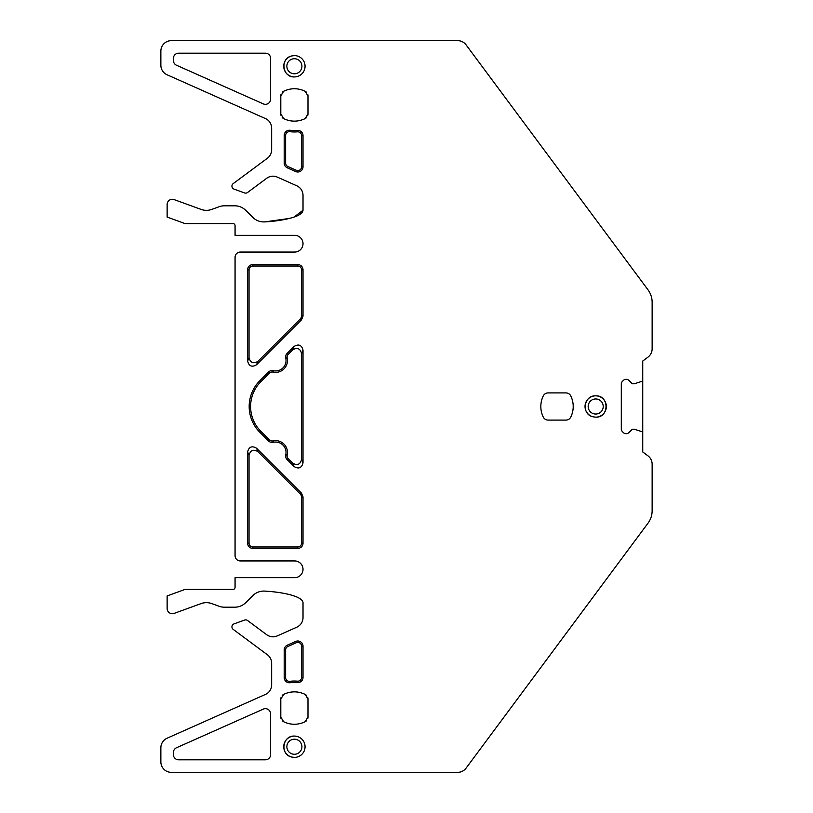 <?xml version="1.0" encoding="UTF-8"?>
<svg xmlns="http://www.w3.org/2000/svg" width="813" height="813" viewBox="0 0 813 813"><rect width="100%" height="100%" fill="white"/><g stroke="black" fill="none" stroke-linecap="round" stroke-linejoin="round"><path stroke-width="1.22" d="M277.243 635.918C273.534 637.412 270.038 637.036 266.755 634.76A10.457 10.457 0 0 0 277.243 635.918L296.816 627.199A10.457 10.457 0 0 0 303.015 617.656L303.015 602.748C302.741 596.305 282.782 592.057 264.764 591.102A15.681 15.681 0 0 0 252.741 595.665L245.8 602.606A15.681 15.681 0 0 1 234.713 607.199L224.439 607.199A15.681 15.681 0 0 1 219.083 606.254L211.797 603.602A15.681 15.681 0 0 0 201.065 603.602L174.145 613.398A5.224 5.224 0 0 1 167.132 608.49L167.132 595.929L184.998 589.425L232.985 589.425A2.093 2.093 0 0 0 235.069 587.332L235.069 577.667L294.652 577.667A8.364 8.364 0 0 0 303.015 569.303A8.364 8.364 0 0 0 294.652 560.94L240.302 560.94A5.224 5.224 0 0 1 235.069 555.716L235.069 257.284A5.224 5.224 0 0 1 240.302 252.06L294.652 252.06A8.364 8.364 0 0 0 303.015 243.697A8.364 8.364 0 0 0 294.652 235.333L235.069 235.333L235.069 225.668A2.093 2.093 0 0 0 232.985 223.575L184.998 223.575L167.132 217.071L167.132 204.51A5.224 5.224 0 0 1 174.145 199.602L201.065 209.398A15.681 15.681 0 0 0 211.797 209.398L219.083 206.746A15.681 15.681 0 0 1 224.439 205.801L234.713 205.801A15.681 15.681 0 0 1 245.8 210.394L252.741 217.335A15.681 15.681 0 0 0 264.764 221.898C275.221 221.319 284.408 219.896 292.324 217.63C299.072 215.638 302.639 213.179 303.015 210.252L303.015 195.344A10.457 10.457 0 0 0 296.816 185.801C300.759 187.762 302.832 190.943 303.015 195.344M266.755 634.76L247.528 620.482A3.14 3.14 0 0 0 244.591 620.055L234.002 623.906A3.14 3.14 0 0 0 233.199 629.374L267.436 654.8A10.457 10.457 0 0 1 271.654 663.184L271.654 684.871A10.457 10.457 0 0 1 265.455 694.424L167.061 738.234A10.457 10.457 0 0 0 160.862 747.777L160.862 761.893A10.457 10.457 0 0 0 171.309 772.35L457.689 772.35A10.457 10.457 0 0 0 466.083 768.133L648.022 523.145A20.904 20.904 0 0 0 652.138 510.686L652.138 464.213A10.457 10.457 0 0 0 647.92 455.819L642.737 451.967L642.737 432.709A1.047 1.047 0 0 0 642.016 431.713L634.455 429.264A0.518 0.518 0 0 0 634.292 429.234L632.494 429.234A0.518 0.518 0 0 0 632.128 429.386L628.906 432.607A3.659 3.659 0 0 1 626.325 433.675A3.699 3.699 0 0 0 628.906 432.607M266.755 178.24C270.038 175.964 273.534 175.588 277.243 177.082A10.457 10.457 0 0 0 266.755 178.24L247.528 192.518A3.14 3.14 0 0 1 244.591 192.945L234.002 189.094A3.14 3.14 0 0 1 233.199 183.626L267.436 158.2A10.457 10.457 0 0 0 271.654 149.816L271.654 128.129A10.457 10.457 0 0 0 265.455 118.576L167.061 74.766A10.457 10.457 0 0 1 160.862 65.223L160.862 51.107A10.457 10.457 0 0 1 171.309 40.65L457.689 40.65A10.457 10.457 0 0 1 466.083 44.867L648.022 289.855A20.904 20.904 0 0 1 652.138 302.314L652.138 348.787A10.457 10.457 0 0 1 647.92 357.181L642.737 361.033L642.737 380.291A1.047 1.047 0 0 1 642.016 381.287L634.455 383.736A0.518 0.518 0 0 1 634.292 383.766L632.494 383.766A0.518 0.518 0 0 1 632.128 383.614L628.906 380.393A3.659 3.659 0 0 0 626.325 379.325L625.959 379.325A3.659 3.659 0 0 0 623.368 380.393L622.382 381.388A3.659 3.659 0 0 0 621.305 383.97L621.305 429.03A3.659 3.659 0 0 0 622.382 431.612L623.368 432.607A3.659 3.659 0 0 0 625.959 433.675L626.325 433.675M277.243 177.082L296.816 185.801M570.716 417.181A24.044 24.044 0 0 0 570.716 395.819A5.264 5.264 0 0 0 566.041 392.913L548.003 392.913A5.264 5.264 0 0 0 543.328 395.819A24.044 24.044 0 0 0 543.328 417.181A5.264 5.264 0 0 0 548.003 420.087L566.041 420.087A5.264 5.264 0 0 0 570.716 417.181M294.397 736.08A10.66 10.66 0 0 0 291.593 757.025L294.397 757.401A10.66 10.66 0 0 0 305.058 746.74A10.66 10.66 0 0 0 294.397 736.08C282.375 735.409 279.824 754.525 291.593 757.025M173.403 60.467A5.224 5.224 0 0 0 176.502 65.243L263.26 103.871A5.224 5.224 0 0 0 270.617 99.095L270.617 58.424A5.224 5.224 0 0 0 265.384 53.191L178.626 53.191A5.224 5.224 0 0 0 173.403 58.424L173.403 60.467M272.965 372.09L273.28 370.698A5.224 5.224 0 0 0 268.422 372.1L259.896 380.626A36.585 36.585 0 0 0 259.896 432.374L268.422 440.9A5.224 5.224 0 0 0 273.28 442.302L272.965 440.91A11.88 11.88 0 0 1 287.172 455.117A3.801 3.801 0 0 0 288.188 458.644L292.67 463.125C297.263 465.808 300.241 464.569 301.593 459.436L301.593 353.564C300.241 348.431 297.263 347.192 292.67 349.875L288.188 354.356A3.801 3.801 0 0 0 287.172 357.883A11.88 11.88 0 0 1 272.965 372.09A3.801 3.801 0 0 0 269.438 373.106L260.902 381.632A35.162 35.162 0 0 0 260.902 431.368L269.438 439.894A3.801 3.801 0 0 0 272.965 440.91M273.28 370.698A10.457 10.457 0 0 0 285.78 358.198L287.172 357.883M287.172 455.117L285.78 454.802A5.224 5.224 0 0 0 287.182 459.65L294.093 466.571C298.686 469.243 301.664 468.014 303.015 462.871L303.015 350.129C301.664 344.986 298.686 343.757 294.093 346.429L287.182 353.35A5.224 5.224 0 0 0 285.78 358.198M285.78 454.802A10.457 10.457 0 0 0 273.28 442.302M247.619 361.084C248.971 366.216 251.949 367.456 256.542 364.773L301.491 319.824L303.015 316.135L303.015 269.825A5.224 5.224 0 0 0 297.792 264.601L252.843 264.601A5.224 5.224 0 0 0 247.619 269.825L247.619 361.084L249.042 357.649C250.394 362.781 253.371 364.011 257.965 361.338L300.058 319.235A5.224 5.224 -67.5 0 0 301.593 315.546L301.593 269.825A3.801 3.801 0 0 0 297.792 266.024L252.843 266.024A3.801 3.801 0 0 0 249.042 269.825L249.042 357.649M297.792 546.976L297.792 548.399A5.224 5.224 0 0 0 303.015 543.175L303.015 496.865L301.491 493.176L256.542 448.227C251.949 445.544 248.971 446.784 247.619 451.916L247.619 543.175A5.224 5.224 0 0 0 252.843 548.399L252.843 546.976L297.792 546.976A3.801 3.801 0 0 0 301.593 543.175L301.593 497.454A5.224 5.224 -112.5 0 0 300.058 493.765L257.965 451.662C253.371 448.989 250.394 450.219 249.042 455.351L249.042 543.175A3.801 3.801 0 0 0 252.843 546.976M297.792 548.399L252.843 548.399M297.456 681.172L297.334 682.585A5.224 5.224 0 0 0 303.015 677.381L303.015 646.223A5.224 5.224 0 0 0 295.668 641.447L287.304 645.166A5.224 5.224 0 0 0 284.204 649.943L284.204 677.544A5.224 5.224 0 0 0 290.099 682.737L289.916 681.324A34.868 34.868 0 0 1 297.456 681.172A3.801 3.801 0 0 0 301.593 677.381L301.593 646.223A3.801 3.801 0 0 0 296.247 642.748L287.883 646.467A3.801 3.801 0 0 0 285.627 649.943L285.627 677.544A3.801 3.801 0 0 0 289.916 681.324M297.334 682.585A33.445 33.445 0 0 0 290.099 682.737M305.078 721.761C297.954 725.094 290.83 725.094 283.707 721.761L280.8 717.076L280.8 699.048L283.707 694.363C290.83 691.04 297.954 691.04 305.078 694.363L307.985 699.048L307.985 717.076L305.078 721.761A5.264 5.264 0 0 0 306.572 720.643M606.356 406.449A10.66 10.66 0 0 0 595.695 395.84A10.66 10.66 0 0 0 585.136 405.057M585.126 405.128A10.66 10.66 0 0 0 592.901 416.784L595.695 417.16A10.66 10.66 0 0 0 606.356 406.551M307.985 95.924L305.078 91.239C297.954 87.906 290.83 87.906 283.707 91.239L280.8 95.924L280.8 113.952L283.707 118.637C290.83 121.96 297.954 121.96 305.078 118.637L307.985 113.952L307.985 95.924A5.264 5.264 0 0 0 307.731 94.328M296.247 170.252L295.668 171.553A5.224 5.224 0 0 0 303.015 166.777L303.015 135.619A5.224 5.224 0 0 0 297.334 130.415L297.456 131.828A34.868 34.868 0 0 1 289.916 131.676A3.801 3.801 0 0 0 285.627 135.456L285.627 163.057A3.801 3.801 0 0 0 287.883 166.533L296.247 170.252A3.801 3.801 0 0 0 301.593 166.777L301.593 135.619A3.801 3.801 0 0 0 297.456 131.828M295.668 171.553L287.304 167.834L287.883 166.533M289.916 131.676L290.099 130.263A5.224 5.224 0 0 0 284.204 135.456L284.204 163.057A5.224 5.224 0 0 0 287.304 167.834M290.099 130.263A33.445 33.445 0 0 0 297.334 130.415M173.403 754.576A5.224 5.224 0 0 0 178.626 759.809L265.384 759.809A5.224 5.224 0 0 0 270.617 754.576L270.617 713.905A5.224 5.224 0 0 0 263.26 709.129L176.502 747.757A5.224 5.224 0 0 0 173.403 752.533L173.403 754.576M291.593 55.975A10.66 10.66 0 0 0 294.397 76.92C282.375 77.591 279.824 58.475 291.593 55.975L294.397 55.599A10.66 10.66 0 0 1 305.058 66.26A10.66 10.66 0 0 1 294.397 76.92M303.015 602.748A50.701 12.022 0 0 0 264.764 591.102M303.015 617.656C302.832 622.057 300.759 625.238 296.816 627.199M466.083 768.133L473.186 758.559M464.213 770.063L464.741 769.606M612.311 571.224C613.632 569.456 613.632 569.456 612.311 571.224M648.022 523.145L631.549 545.33M515.249 701.924C516.56 700.156 516.56 700.156 515.249 701.924M563.775 636.579C565.096 634.811 565.096 634.811 563.775 636.579M648.215 522.881A20.904 20.904 0 0 0 651.985 513.237M642.737 380.291L642.737 432.709M623.368 432.607A3.699 3.699 0 0 0 625.959 433.675M625.959 379.325A3.659 3.659 0 0 0 623.368 380.393M648.215 290.119A20.904 20.904 0 0 1 651.985 299.763M648.022 289.855L640.553 279.794M466.083 44.867L473.186 54.441M612.311 241.776C613.632 243.544 613.632 243.544 612.311 241.776M563.775 176.421C565.096 178.189 565.096 178.189 563.775 176.421M464.203 42.926L464.751 43.404M264.764 221.898L289.377 218.453M294.032 217.081L303.015 210.252M290.973 724.027A24.044 24.044 0 0 0 297.67 724.037M280.8 717.076A5.264 5.264 0 0 0 281.146 718.916M282.396 720.826A5.264 5.264 0 0 0 283.707 721.761M283.707 694.363A5.264 5.264 0 0 0 282.213 695.491M281.054 697.452A5.264 5.264 0 0 0 280.8 699.048M297.812 692.107A24.044 24.044 0 0 0 291.115 692.087M307.985 699.048A5.264 5.264 0 0 0 307.639 697.208M306.389 695.308A5.264 5.264 0 0 0 305.078 694.363M307.731 718.672A5.264 5.264 0 0 0 307.985 717.076M595.695 417.16C609.445 417.811 609.445 395.189 595.695 395.84C583.673 395.169 581.122 414.284 592.901 416.784M306.572 92.357A5.264 5.264 0 0 0 305.078 91.239M305.078 118.637A5.264 5.264 0 0 0 306.389 117.692M307.639 115.792A5.264 5.264 0 0 0 307.985 113.952M291.115 120.913A24.044 24.044 0 0 0 297.812 120.893M280.8 113.952A5.264 5.264 0 0 0 281.054 115.548M282.213 117.509A5.264 5.264 0 0 0 283.707 118.637M283.707 91.239A5.264 5.264 0 0 0 282.396 92.174M281.146 94.084A5.264 5.264 0 0 0 280.8 95.924M297.67 88.963A24.044 24.044 0 0 0 290.973 88.973M466.713 767.279C468.024 765.511 468.024 765.511 466.713 767.279M466.713 45.721C468.024 47.489 468.024 47.489 466.713 45.721M294.397 754.271A7.53 7.53 0 0 1 286.938 745.745A7.53 7.53 0 0 1 294.397 739.21A7.53 7.53 0 0 1 301.918 746.74A7.53 7.53 0 0 1 294.397 754.271M595.695 414.03A7.53 7.53 0 0 1 588.236 405.504A7.53 7.53 0 0 1 595.695 398.97A7.53 7.53 0 0 1 603.226 406.5A7.53 7.53 0 0 1 595.695 414.03M294.397 73.79A7.53 7.53 0 0 1 292.416 58.993A7.53 7.53 0 0 1 301.918 66.26A7.53 7.53 0 0 1 294.397 73.79M260.902 431.368L259.896 432.374M260.902 381.632L259.896 380.626M268.422 372.1L269.438 373.106M288.188 354.356L287.182 353.35M294.093 346.429L292.67 349.875M303.015 350.129L301.593 353.564M303.015 462.871L301.593 459.436M294.093 466.571L292.67 463.125M287.182 459.65L288.188 458.644M269.438 439.894L268.422 440.9M249.042 269.825L247.619 269.825M252.843 266.024L252.843 264.601M297.792 264.601L297.792 266.024M301.593 269.825L303.015 269.825M303.015 316.135L301.593 315.546M301.491 319.824L300.058 319.235M256.542 364.773L257.965 361.338M247.619 451.916L249.042 455.351M256.542 448.227L257.965 451.662M301.491 493.176L300.058 493.765M303.015 496.865L301.593 497.454M303.015 543.175L301.593 543.175M249.042 543.175L247.619 543.175M285.627 649.943L284.204 649.943M287.883 646.467L287.304 645.166M295.668 641.447L296.247 642.748M301.593 646.223L303.015 646.223M303.015 677.381L301.593 677.381M285.627 677.544L284.204 677.544M301.593 166.777L303.015 166.777M285.627 163.057L284.204 163.057M284.204 135.456L285.627 135.456M301.593 135.619L303.015 135.619"/></g></svg>
